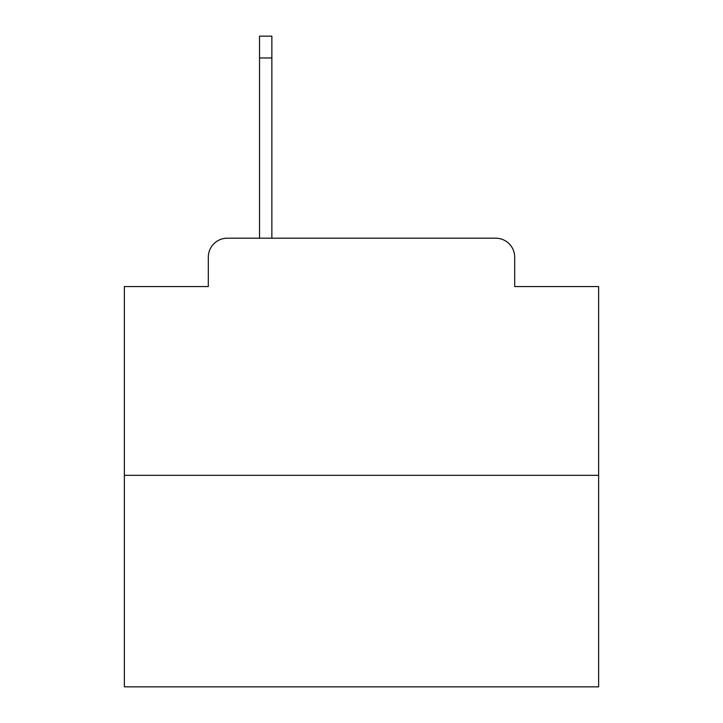 <?xml version="1.0" encoding="UTF-8"?>
<svg xmlns="http://www.w3.org/2000/svg" width="723" height="723" viewBox="0 0 723 723"><rect width="100%" height="100%" fill="white"/><g stroke="black" fill="none" stroke-linecap="round" stroke-linejoin="round"><path stroke-width="1.08" d="M208.314 257.162L208.314 286.561L208.314 257.162A18.97 18.97 0 0 1 227.284 238.192L259.53 238.192L259.53 36.15L271.866 36.15L271.866 57.967L259.53 57.967M598.635 475.327L124.365 475.327L124.365 686.85L598.635 686.85L598.635 286.561L514.686 286.561L514.686 257.162A18.97 18.97 0 0 0 495.716 238.192L227.284 238.192M124.365 475.327L124.365 286.561L208.314 286.561M271.866 57.967L271.866 238.192L287.51 238.192M435.49 238.192L495.716 238.192M514.686 286.561L514.686 257.162"/></g></svg>
